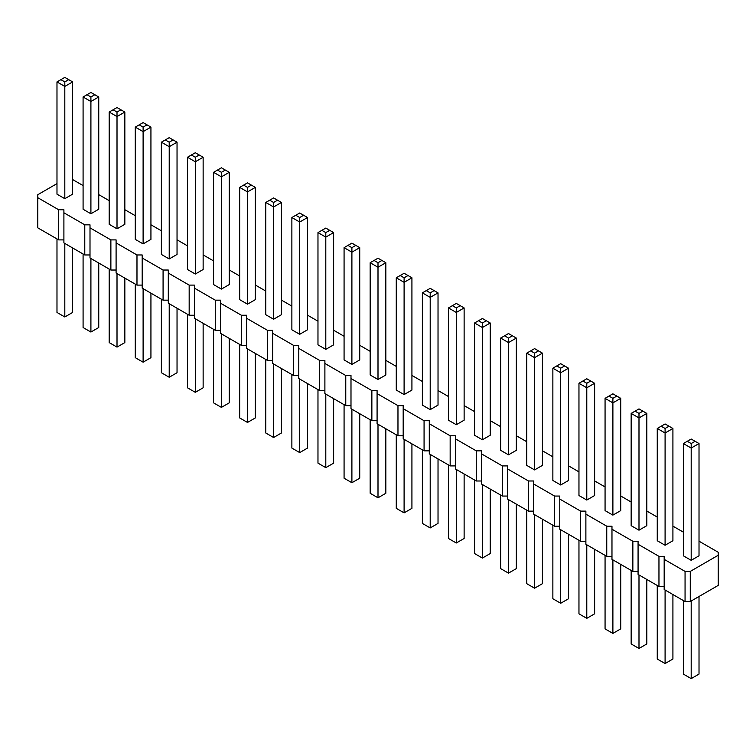 <?xml version="1.0" encoding="UTF-8"?>
<svg xmlns="http://www.w3.org/2000/svg" width="756" height="756" viewBox="0 0 756 756"><rect width="100%" height="100%" fill="white"/><g stroke="black" fill="none" stroke-linecap="round" stroke-linejoin="round"><path stroke-width="1.13" d="M56.983 183.623L37.8 194.698L37.8 197.713L58.675 209.762L63.901 209.762L63.901 212.776L84.776 224.834L90.002 224.834L90.002 227.849L110.877 239.898L116.093 239.898L116.093 242.912L136.978 254.97L142.194 254.97L142.194 257.985L163.079 270.034L168.295 270.034L168.295 273.048L189.17 285.106L194.396 285.106L194.396 288.121L215.271 300.17L220.497 300.17L220.497 303.184L241.372 315.243L246.588 315.243L246.588 318.257L267.473 330.306L272.689 330.306L272.689 333.32L293.574 345.379L298.79 345.379L298.79 348.393L319.665 360.442L324.891 360.442L324.891 363.456L345.766 375.515L350.992 375.515L350.992 378.529L371.867 390.578L377.083 390.578L377.083 393.592L397.968 405.651L403.184 405.651L403.184 408.665L424.069 420.714L429.285 420.714L429.285 423.729L450.16 435.787L455.386 435.787L455.386 438.801L476.261 450.85L481.487 450.85L481.487 453.865L502.362 465.923L507.578 465.923L507.578 468.937L528.463 480.986L533.679 480.986L533.679 484.001L554.564 496.059L559.78 496.059L559.78 499.073L580.655 511.122L585.881 511.122L585.881 514.137L606.756 526.195L611.973 526.195L611.973 529.209L632.857 541.258L638.073 541.258L638.073 544.273L658.958 556.331L664.174 556.331L664.174 589.482L685.059 601.54L690.275 601.54L718.2 585.409L718.2 552.258L699.016 541.192M690.275 601.54L690.275 571.404L718.2 555.273M37.8 197.713L37.8 227.849L58.675 239.898L63.901 239.898M63.901 212.776L63.901 242.912L84.776 254.97L90.002 254.97M90.002 227.849L90.002 257.985L110.877 270.034L116.093 270.034M116.093 242.912L116.093 273.048L136.978 285.106L142.194 285.106M142.194 257.985L142.194 288.121L163.079 300.17L168.295 300.17M168.295 273.048L168.295 303.184L189.17 315.243L194.396 315.243M194.396 288.121L194.396 318.257L215.271 330.306L220.497 330.306M220.497 303.184L220.497 333.32L241.372 345.379L246.588 345.379M246.588 318.257L246.588 348.393L267.473 360.442L272.689 360.442M272.689 333.32L272.689 363.456L293.574 375.515L298.79 375.515M298.79 348.393L298.79 378.529L319.665 390.578L324.891 390.578M324.891 363.456L324.891 393.592L345.766 405.651L350.992 405.651M350.992 378.529L350.992 408.665L371.867 420.714L377.083 420.714M377.083 393.592L377.083 423.729L397.968 435.787L403.184 435.787M403.184 408.665L403.184 438.801L424.069 450.85L429.285 450.85M429.285 423.729L429.285 453.865L450.16 465.923L455.386 465.923M455.386 438.801L455.386 468.937L476.261 480.996L481.487 480.996M481.487 453.865L481.487 484.001L502.362 496.059L507.578 496.059M507.578 468.937L507.578 499.073L528.463 511.132L533.679 511.132M533.679 484.001L533.679 514.137L554.564 526.195L559.78 526.195M559.78 499.073L559.78 529.209L580.655 541.268L585.881 541.268M585.881 514.137L585.881 544.273L606.756 556.331L611.973 556.331M611.973 529.209L611.973 559.345L632.857 571.404L638.073 571.404M638.073 544.273L638.073 574.409L658.958 586.467L664.174 586.467M683.358 532.148L672.916 526.119M657.257 517.076L646.815 511.047M631.156 502.012L620.723 495.983M605.065 486.94L594.622 480.91M578.964 471.876L568.521 465.847M552.863 456.804L542.421 450.774M526.762 441.74L516.329 435.711M500.661 426.667L490.228 420.638M474.57 411.604L464.127 405.575M448.469 396.531L438.026 390.502M422.368 381.468L411.925 375.439M396.267 366.395L385.834 360.366M370.166 351.332L359.733 345.303M344.075 336.259L333.632 330.23M317.974 321.196L307.531 315.167M291.873 306.123L281.43 300.094M265.772 291.06L255.339 285.031M239.671 275.987L229.238 269.958M213.579 260.924L203.137 254.895M187.479 245.851L177.036 239.822M161.378 230.788L150.935 224.759M135.277 215.715L124.844 209.686M109.185 200.652L98.743 194.623M83.084 185.579L72.642 179.55M664.174 559.345L685.059 571.404L690.275 571.404M325.798 349.366L325.798 237.11L317.974 232.593L317.974 344.849L325.798 349.366L333.632 344.849L333.632 232.593L325.798 237.11L325.798 232.593L329.72 230.334L333.632 232.593M351.899 364.439L351.899 252.183L344.075 247.656L344.075 359.922L351.899 364.439L359.733 359.922L359.733 247.656L351.899 252.183L351.899 247.656L355.811 245.398L359.733 247.656M378 379.503L385.834 374.985L385.834 262.729L378 267.246L378 262.729L374.088 260.47L370.166 262.729L378 267.246L378 379.503L370.166 374.985L370.166 262.729M448.469 307.928L448.469 420.194L456.293 424.711L464.127 420.194L464.127 307.928L456.293 312.455L456.293 307.928L452.381 305.67L448.469 307.928L456.293 312.455L456.293 424.711M430.202 409.639L438.026 405.121L438.026 292.865L430.202 297.382L430.202 292.865L426.28 290.606L422.368 292.865L430.202 297.382L430.202 409.639L422.368 405.121L422.368 292.865M396.267 277.792L396.267 390.058L404.101 394.575L411.925 390.058L411.925 277.792L404.101 282.319L404.101 277.792L400.189 275.534L396.267 277.792L404.101 282.319L404.101 394.575M247.505 304.167L255.339 299.65L255.339 187.384L247.505 191.911L247.505 187.384L243.593 185.125L239.671 187.384L247.505 191.911L247.505 304.167L239.671 299.65L239.671 187.384M273.606 319.23L273.606 206.974L265.772 202.457L265.772 314.713L273.606 319.23L281.43 314.713L281.43 202.457L273.606 206.974L273.606 202.457L277.518 200.198L281.43 202.457M291.873 217.52L291.873 329.786L299.707 334.303L307.531 329.786L307.531 217.52L299.707 222.047L299.707 217.52L295.785 215.262L291.873 217.52L299.707 222.047L299.707 334.303M195.303 274.031L195.303 161.775L187.479 157.248L187.479 269.514L195.303 274.031L203.137 269.514L203.137 157.248L195.303 161.775L195.303 157.248L199.225 154.989L203.137 157.248M221.404 289.094L229.238 284.577L229.238 172.321L221.404 176.838L221.404 172.321L217.492 170.062L213.579 172.321L221.404 176.838L221.404 289.094L213.579 284.577L213.579 172.321M683.358 443.545L683.358 555.802L691.192 560.328L699.016 555.802L699.016 443.545L691.192 448.062L691.192 443.545L687.27 441.287L683.358 443.545L691.192 448.062L691.192 560.328M657.257 428.472L657.257 540.738L665.091 545.256L672.916 540.738L672.916 428.472L665.091 432.999L665.091 428.472L661.169 426.214L657.257 428.472L665.091 432.999L665.091 545.256M638.99 530.192L638.99 417.926L631.156 413.409L631.156 525.666L638.99 530.192L646.815 525.666L646.815 413.409L638.99 417.926L638.99 413.409L642.902 411.151L646.815 413.409M605.065 398.336L605.065 510.602L612.889 515.12L620.723 510.602L620.723 398.336L612.889 402.863L612.889 398.336L608.977 396.078L605.065 398.336L612.889 402.863L612.889 515.12M508.495 454.847L508.495 342.591L500.661 338.064L500.661 450.33L508.495 454.847L516.329 450.33L516.329 338.064L508.495 342.591L508.495 338.064L512.407 335.806L516.329 338.064M534.596 469.911L542.421 465.394L542.421 353.137L534.596 357.654L534.596 353.137L530.684 350.878L526.762 353.137L534.596 357.654L534.596 469.911L526.762 465.394L526.762 353.137M586.788 500.056L594.622 495.53L594.622 383.273L586.788 387.79L586.788 383.273L582.876 381.015L578.964 383.273L586.788 387.79L586.788 500.056L578.964 495.53L578.964 383.273M560.697 484.983L560.697 372.727L552.863 368.2L552.863 480.466L560.697 484.983L568.521 480.466L568.521 368.2L560.697 372.727L560.697 368.2L564.609 365.942L568.521 368.2M482.394 439.775L490.228 435.258L490.228 323.001L482.394 327.518L482.394 323.001L478.482 320.742L474.57 323.001L482.394 327.518L482.394 439.775L474.57 435.258L474.57 323.001M56.983 81.913L56.983 194.169L64.808 198.686L72.642 194.169L72.642 81.913L64.808 86.43L64.808 81.913L60.896 79.654L56.983 81.913L64.808 86.43L64.808 198.686M83.084 96.976L83.084 209.242L90.909 213.759L98.743 209.242L98.743 96.976L90.909 101.502L90.909 96.976L86.997 94.717L83.084 96.976L90.909 101.502L90.909 213.759M135.277 127.112L135.277 239.378L143.111 243.895L150.935 239.378L150.935 127.112L143.111 131.638L143.111 127.112L139.198 124.853L135.277 127.112L143.111 131.638L143.111 243.895M109.185 112.049L109.185 224.305L117.01 228.822L124.844 224.305L124.844 112.049L117.01 116.566L117.01 112.049L113.098 109.79L109.185 112.049L117.01 116.566L117.01 228.822M161.378 142.185L161.378 254.441L169.212 258.958L177.036 254.441L177.036 142.185L169.212 146.702L169.212 142.185L165.29 139.926L161.378 142.185L169.212 146.702L169.212 258.958M685.059 601.54L685.059 571.404M658.958 586.467L658.958 556.331M632.857 571.404L632.857 541.258M606.756 556.331L606.756 526.195M580.655 541.268L580.655 511.122M554.564 526.195L554.564 496.059M528.463 511.132L528.463 480.986M502.362 496.059L502.362 465.923M476.261 480.996L476.261 450.85M450.16 465.923L450.16 435.787M424.069 450.85L424.069 420.714M397.968 435.787L397.968 405.651M371.867 420.714L371.867 390.578M345.766 405.651L345.766 375.515M319.665 390.578L319.665 360.442M293.574 375.515L293.574 345.379M267.473 360.442L267.473 330.306M241.372 345.379L241.372 315.243M215.271 330.306L215.271 300.17M189.17 315.243L189.17 285.106M163.079 300.17L163.079 270.034M136.978 285.106L136.978 254.97M110.877 270.034L110.877 239.898M84.776 254.97L84.776 224.834M58.675 239.898L58.675 209.762M333.632 398.648L333.632 463.135L325.798 467.652L325.798 394.122M325.798 467.652L317.974 463.135L317.974 389.605M359.733 413.712L359.733 478.208L351.899 482.725L351.899 409.194M351.899 482.725L344.075 478.208L344.075 404.668M385.834 428.784L385.834 493.271L378 497.798L370.166 493.271L370.166 419.741M378 497.798L378 424.258M464.127 473.984L464.127 538.48L456.293 542.997L448.469 538.48L448.469 464.94M456.293 542.997L456.293 469.467M438.026 458.92L438.026 523.407L430.202 527.934L422.368 523.407L422.368 449.877M430.202 527.934L430.202 454.394M411.925 443.848L411.925 508.344L404.101 512.861L396.267 508.344L396.267 434.804M404.101 512.861L404.101 439.33M255.339 353.439L255.339 417.936L247.505 422.453L239.671 417.936L239.671 344.396M247.505 422.453L247.505 348.922M281.43 368.512L281.43 432.999L273.606 437.516L273.606 363.986M273.606 437.516L265.772 432.999L265.772 359.469M307.531 383.575L307.531 448.072L299.707 452.589L291.873 448.072L291.873 374.532M299.707 452.589L299.707 379.058M203.137 323.303L203.137 387.8L195.303 392.317L195.303 318.786M195.303 392.317L187.479 387.8L187.479 314.26M229.238 338.367L229.238 402.863L221.404 407.38L213.579 402.863L213.579 329.332M221.404 407.38L221.404 333.85M699.016 596.484L699.016 674.087L691.192 678.614L683.358 674.087L683.358 600.557M691.192 678.614L691.192 601.011M672.916 594.528L672.916 659.024L665.091 663.541L657.257 659.024L657.257 585.484M665.091 663.541L665.091 590.011M646.815 579.465L646.815 643.951L638.99 648.478L638.99 574.938M638.99 648.478L631.156 643.951L631.156 570.421M620.723 564.392L620.723 628.888L612.889 633.405L605.065 628.888L605.065 555.348M612.889 633.405L612.889 559.875M516.329 504.12L516.329 568.616L508.495 573.133L508.495 499.603M508.495 573.133L500.661 568.616L500.661 495.076M542.421 519.192L542.421 583.679L534.596 588.206L526.762 583.679L526.762 510.149M534.596 588.206L534.596 514.666M594.622 549.328L594.622 613.815L586.788 618.342L578.964 613.815L578.964 540.285M586.788 618.342L586.788 544.802M568.521 534.256L568.521 598.752L560.697 603.269L560.697 529.739M560.697 603.269L552.863 598.752L552.863 525.212M490.228 489.056L490.228 553.543L482.394 558.07L474.57 553.543L474.57 480.013M482.394 558.07L482.394 484.53M72.642 247.959L72.642 312.455L64.808 316.972L56.983 312.455L56.983 238.924M64.808 316.972L64.808 243.441M98.743 263.031L98.743 327.528L90.909 332.045L83.084 327.528L83.084 253.988M90.909 332.045L90.909 258.514M150.935 293.167L150.935 357.664L143.111 362.181L135.277 357.664L135.277 284.124M143.111 362.181L143.111 288.65M124.844 278.095L124.844 342.591L117.01 347.108L109.185 342.591L109.185 269.06M117.01 347.108L117.01 273.577M177.036 308.231L177.036 372.727L169.212 377.244L161.378 372.727L161.378 299.196M169.212 377.244L169.212 303.714M317.974 232.593L325.798 228.066L329.72 230.334M321.886 230.334L325.798 232.593M344.075 247.656L351.899 243.139L355.811 245.398M347.987 245.398L351.899 247.656M385.834 262.729L378 258.202L374.088 260.47M381.912 260.47L378 262.729M464.127 307.928L460.215 305.67L456.293 307.928M452.381 305.67L456.293 303.411L460.215 305.67M438.026 292.865L430.202 288.338L426.28 290.606M434.114 290.606L430.202 292.865M411.925 277.792L408.013 275.534L404.101 277.792M400.189 275.534L404.101 273.275L408.013 275.534M255.339 187.384L247.505 182.867L243.593 185.125M251.417 185.125L247.505 187.384M265.772 202.457L273.606 197.93L277.518 200.198M269.694 200.198L273.606 202.457M307.531 217.52L303.619 215.262L299.707 217.52M295.785 215.262L299.707 213.003L303.619 215.262M187.479 157.248L195.303 152.731L199.225 154.989M191.391 154.989L195.303 157.248M229.238 172.321L221.404 167.794L217.492 170.062M225.316 170.062L221.404 172.321M699.016 443.545L695.104 441.287L691.192 443.545M687.27 441.287L691.192 439.028L695.104 441.287M672.916 428.472L669.003 426.214L665.091 428.472M661.169 426.214L665.091 423.955L669.003 426.214M631.156 413.409L638.99 408.892L642.902 411.151M635.078 411.151L638.99 413.409M620.723 398.336L616.802 396.078L612.889 398.336M608.977 396.078L612.889 393.819L616.802 396.078M500.661 338.064L508.495 333.547L512.407 335.806M504.583 335.806L508.495 338.064M542.421 353.137L534.596 348.62L530.684 350.878M538.508 350.878L534.596 353.137M594.622 383.273L586.788 378.756L582.876 381.015M590.71 381.015L586.788 383.273M552.863 368.2L560.697 363.683L564.609 365.942M556.775 365.942L560.697 368.2M490.228 323.001L482.394 318.484L478.482 320.742M486.306 320.742L482.394 323.001M72.642 81.913L68.73 79.654L64.808 81.913M60.896 79.654L64.808 77.386L68.73 79.654M98.743 96.976L94.831 94.717L90.909 96.976M86.997 94.717L90.909 92.459L94.831 94.717M150.935 127.112L147.023 124.853L143.111 127.112M139.198 124.853L143.111 122.595L147.023 124.853M124.844 112.049L120.922 109.79L117.01 112.049M113.098 109.79L117.01 107.522L120.922 109.79M177.036 142.185L173.124 139.926L169.212 142.185M165.29 139.926L169.212 137.658L173.124 139.926"/></g></svg>
